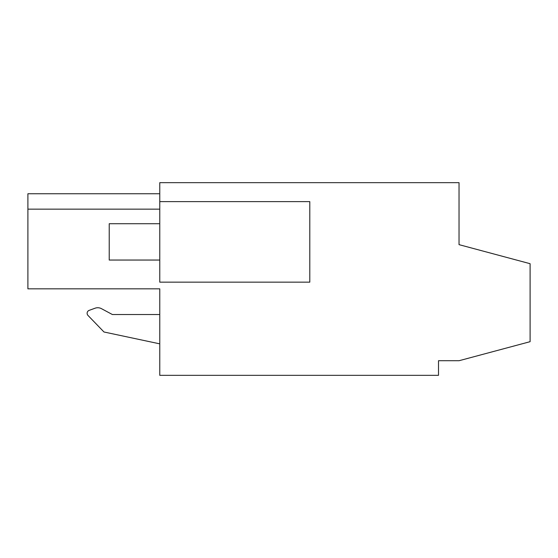 <?xml version="1.0" encoding="UTF-8"?>
<svg xmlns="http://www.w3.org/2000/svg" width="558" height="558" viewBox="0 0 558 558"><rect width="100%" height="100%" fill="white"/><g stroke="black" fill="none" stroke-linecap="round" stroke-linejoin="round"><path stroke-width="0.84" d="M159.769 201.619L159.769 282.16L309.795 282.16L309.795 201.619L159.769 201.619L159.769 182.668L459.032 182.668L459.032 244.648L530.1 263.697L530.1 341.684L459.032 360.726L438.504 360.726L438.504 375.332L159.769 375.332L159.769 288.835L27.9 288.835L27.9 193.752L159.769 193.752M159.769 209.152L27.9 209.152L159.769 209.152M142.046 288.835L159.769 288.835M101.5 308.686L112.388 314.531L101.5 308.686A7.896 7.896 0 0 0 95.062 308.218L89.161 310.367L95.062 308.218M159.769 343.847L103.976 331.989L87.99 315.437A3.104 3.104 0 0 1 89.161 310.367M159.769 314.531L112.388 314.531M159.769 260.049L109.228 260.049L109.228 223.723L159.769 223.723"/></g></svg>
